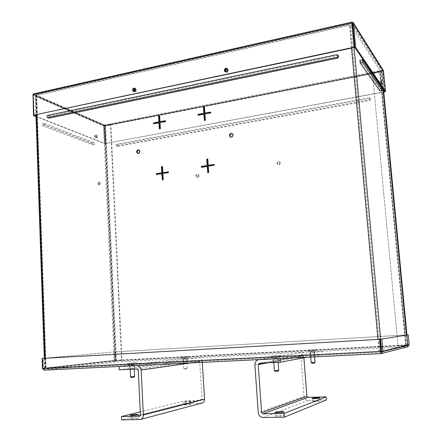 <?xml version="1.0" encoding="UTF-8"?>
<svg xmlns="http://www.w3.org/2000/svg" width="442" height="442" viewBox="0 0 442 442"><rect width="100%" height="100%" fill="white"/><g stroke="black" fill="none" stroke-linecap="round" stroke-linejoin="round"><path stroke-width="0.33" stroke-dasharray="2.21 1.66" d="M137.81 153.44L138.827 153.661C140.539 152.678 140.733 151.534 139.407 150.23L139.108 150.147M230.453 137.003L231.746 137.34C233.536 136.434 233.818 135.263 232.586 133.832L232.343 133.716M226.144 71.902L226.845 71.952C228.116 71.333 228.392 70.477 227.68 69.388M226.122 71.891L227.31 72.311C228.597 71.676 228.862 70.808 228.105 69.725L227.707 69.527M134.396 91.461L135.053 91.533C136.302 90.825 136.495 89.969 135.639 88.964L135.517 88.908M134.539 91.4L135.622 91.848C136.871 91.14 137.064 90.284 136.202 89.284L135.6 89.162M379.8 83.671L379.474 81.035L379.8 83.671M378.689 83.881L378.369 81.251L378.689 83.881M98.743 184.977C97.737 183.938 97.627 182.96 98.417 182.054L98.61 182.065C99.616 183.11 99.721 184.082 98.936 184.988L98.743 184.977M99.555 184.844C98.549 183.806 98.439 182.828 99.229 181.922L99.422 181.933C100.428 182.977 100.533 183.955 99.748 184.861L99.555 184.844M96.621 137.479L96.328 135.235L96.621 137.479M97.428 137.329L97.135 135.086L97.428 137.329M110.887 124.423L110.401 124.208L121.533 360.252L122.031 360.197L110.887 124.423L105.594 125.467L116.478 360.49L122.031 360.197M110.401 124.208L105.097 125.252L115.975 360.545L121.533 360.252M92.345 142.899L92.428 144.821L42.764 125.915L42.686 123.788L92.345 142.899L94.024 142.584L94.268 144.523L44.57 125.545L44.266 123.39L94.024 142.584M352.274 25.327L352.059 24.99L349.451 24.691L36.034 95.052L35.305 95.511L35.68 95.864L45.012 368.341L116.478 360.49M372.402 72.692L398.027 345.644L372.402 72.692L380.164 70.958L350.793 25.271L349.749 25.155L36.41 95.527L45.94 368.291L115.975 360.545M35.68 95.864L103.45 125.362L105.594 125.467M36.559 95.665L104.24 125.208L105.097 125.252M372.617 73.013L379.783 71.604L381.236 70.709L352.876 26.277M398.22 345.6L405.828 345.196L379.783 71.604M398.027 345.644L405.646 345.241L379.573 71.278M379.96 90.936L379.639 88.726L359.937 60.438L362.517 59.913M406.491 335.008L407.463 345.158L381.783 351.407L380.673 339.218M380.164 70.958L406.297 345.224L380.418 351.478L350.793 25.271M380.938 351.506L45.421 368.385L44.636 368.396L44.294 358.313M338.445 55.985L337.257 55.576L49.195 115.915C48.172 116.561 48.051 117.274 48.83 118.064M167.949 171.8L162.827 172.629M161.833 173.761L162.186 173.706L162.612 179.949M162.087 166.507L161.805 166.938L162.142 172.938L156.711 173.817L156.474 174.48M214.005 164.54L208.215 165.275M207.232 166.43L207.547 166.38L208.005 172.745M207.453 158.987L207.105 159.44L207.497 165.595L201.773 166.518L201.497 167.159M165.601 120.942L159.982 121.699M158.998 122.904L159.347 122.837L159.722 128.898M159.28 115.754L158.976 116.191L159.308 122.086L153.938 123.119L153.656 123.71M210.641 112.218L204.884 113.064M203.911 114.296L204.221 114.235L204.64 120.423M204.16 106.958L203.79 107.423L204.171 113.461L198.513 114.55L198.204 115.124M380.418 351.478L45.791 368.313L36.41 95.527M162.474 172.689L162.838 172.822M161.778 172.8L162.142 172.938M161.822 173.568L162.186 173.706M207.9 165.325L208.226 165.474M207.165 165.446L207.497 165.595M207.215 166.231L207.547 166.38M159.634 121.765L159.993 121.953M158.943 121.898L159.308 122.086M158.987 122.655L159.347 122.837M204.569 113.124L204.9 113.323M203.845 113.263L204.171 113.461M203.895 114.036L204.221 114.235M406.297 345.224L405.646 345.241M407.463 345.158L405.828 345.196M45.012 368.341L44.636 368.396M370.75 99.246L369.739 100.522L117.489 146.396C116.782 145.705 116.887 145.092 117.793 144.556L369.54 98.378L370.551 98.737L370.75 99.246M370.291 98.654L369.28 99.936L116.489 145.998C115.776 145.302 115.881 144.689 116.787 144.153L369.081 97.781L370.092 98.146L370.291 98.654M198.922 175.656C198.773 176.949 198.121 177.502 196.961 177.303L196.143 176.093C196.292 174.794 196.95 174.247 198.11 174.452L198.922 175.656M198.508 175.491C198.359 176.783 197.707 177.336 196.546 177.137L195.729 175.927C195.878 174.623 196.535 174.076 197.696 174.281L198.508 175.491M280.3 162.888C280.09 164.369 279.311 164.916 277.963 164.523L277.256 163.363C277.471 161.877 278.256 161.336 279.609 161.733L280.3 162.888M279.974 162.695C279.764 164.175 278.985 164.722 277.637 164.336L276.924 163.17C277.14 161.684 277.924 161.137 279.278 161.54L279.974 162.695M406.955 334.931L407.922 345.053L115.6 360.506L104.771 125.937L381.789 71.576L383.512 89.638M406.773 334.964L407.739 345.097L115.097 360.562L104.273 125.721L381.579 71.25L381.789 71.576M381.579 71.25L383.308 89.334M104.273 125.721L104.771 125.937M115.097 360.562L115.6 360.506M186.419 357.578L183.087 357.777L186.419 357.578M186.48 358.6L183.148 358.799L186.48 358.6M314.024 350.887L310.312 351.103L314.024 350.887M314.113 351.987L310.394 352.197L314.113 351.987M133.716 364.164L129.92 364.396L133.716 364.164M133.771 365.346L129.976 365.573L133.771 365.346M277.648 356.954L273.377 357.197L277.648 356.954M277.742 358.235L273.471 358.473L277.742 358.235M381.518 351.296L409.165 344.821M380.938 352.213L407.413 345.672L408.016 344.882L407.065 334.914M406.745 334.925L115.086 351.876L406.745 334.925L407.695 344.887L406.927 334.898M407.756 346.771L407.375 346.832L407.264 345.694L407.695 344.887L115.478 360.363L115.975 360.307L115.583 351.832M44.04 370.142L115.495 361.998L407.375 346.832L407.878 344.843L115.975 360.307L115.495 361.998L115.086 351.876M44.294 370.153L44.255 369.015L115.45 361.031L115.036 360.396L114.644 351.909L44.288 358.23M114.644 351.909L44.294 358.263M42.775 368.346L115.036 360.396L114.207 360.44L113.815 351.954M380.827 352.804L380.777 352.235L44.255 369.015L43.382 368.313L43.045 358.385M44.255 369.015L43.46 368.324L42.775 368.401M380.971 351.34L43.46 368.324L43.123 358.379M380.777 352.235L44.228 369.015M115.495 361.998L114.207 360.44L42.454 368.363M407.413 345.672L381.087 352.158M187.043 368.291L183.701 368.479L187.043 368.291M186.474 369.004L184.419 369.12L186.474 369.004M315.013 362.357L311.29 362.556M314.317 363.125L312.052 363.258M278.747 370.302L274.349 370.573M277.93 371.197L275.333 371.346M134.589 376.44L130.517 376.728M133.843 377.291L131.34 377.468M190.751 404.419C187.723 404.905 185.48 405.01 184.01 404.75L184.364 404.579C187.391 404.099 189.635 403.994 191.093 404.253L190.751 404.419M190.579 401.529C187.557 401.999 185.308 402.109 183.844 401.866L184.198 401.701C187.226 401.237 189.469 401.126 190.922 401.375L190.579 401.529M138.131 418.215C134.572 418.817 132.014 418.95 130.456 418.596L131.003 418.342C134.561 417.74 137.114 417.613 138.661 417.961L138.131 418.215M183.005 358.777L187.01 358.539L183.005 358.777M186.966 361.429L182.955 361.666L186.966 361.429M129.865 365.54L134.418 365.269L129.865 365.54M134.257 368.611L129.694 368.882L134.257 368.611M140.451 414.95L201.988 399.231L199.707 361.446L138.213 370.147M202.314 362.385L202.248 361.318L190.756 362.954M119.721 366.446L182.9 358.462L183.06 361.263L198.734 360.473L199.707 361.446M182.9 358.462L198.563 357.65C200.668 357.771 201.895 358.998 202.248 361.318M119.268 369.827L183.06 361.263M201.988 399.231L201.127 400.292L185.331 400.723L140.296 411.872M202.016 403.049L185.491 403.563L185.331 400.723M185.491 403.563L121.605 419.9M275.637 415.784C276.974 415.182 284.455 414.9 284.278 415.458L284.057 415.635C282.764 416.242 275.195 416.53 275.394 415.966L275.637 415.784M312.516 401.364C313.5 400.905 320.179 400.645 320.025 401.065L319.886 401.176C318.942 401.634 312.185 401.9 312.367 401.474L312.516 401.364M278.14 358.219L273.007 358.506L278.14 358.219M273.405 362.015L278.543 361.733L273.405 362.015M314.483 351.97L310.013 352.224L314.483 351.97M310.345 355.241L314.814 354.998L310.345 355.241M267.786 362.832L303.753 356.269L303.875 357.788M254.901 364.733L300.908 356.412L304.002 396.38L258.233 412.646M303.753 356.269L304.698 355.136L322.677 354.235L306.704 357.252M300.908 356.412C300.908 354.136 301.958 352.727 304.052 352.191L322.433 351.213L322.677 354.235M322.433 351.213L280.482 358.545M326.384 399.938L308.229 400.408C305.836 400.214 304.428 398.877 304.002 396.38M227.298 68.692L228.039 69.969C227.707 71.842 226.746 72.477 225.166 71.88L225.017 71.748M135.103 88.339L136.02 89.682C135.782 91.306 134.987 91.947 133.628 91.616L133.445 91.494M380.579 80.566L380.987 83.963L380.579 80.566M95.92 138.014L96.168 138.042C96.897 137.18 96.77 136.219 95.792 135.153L95.544 135.125C94.815 135.987 94.942 136.954 95.92 138.014M95.384 138.114L95.632 138.142C96.362 137.285 96.234 136.318 95.257 135.258L95.008 135.224C94.279 136.092 94.406 137.053 95.384 138.114M36.029 116.583L104.511 143.578L105.036 143.479L36.017 116.218M34.1 115.285L33.415 95.107L33.056 95.19M33.067 94.455L33.741 93.969L33.415 95.107L104.224 125.904L103.699 126.003L104.511 143.578M32.83 95.24L103.699 126.003L104.461 124.904L105.036 143.479M104.461 124.904L33.741 93.969L352.025 22.194L382.358 70.179L104.461 124.904L104.981 126.064L104.655 125.92L382.722 71.587L382.358 70.179L382.424 70.869L104.489 125.495L105.461 143.495L383.75 92.107M105.461 143.495L383.728 91.886M384.606 91.24L382.722 71.587L104.981 126.064L105.793 143.622M352.661 23.896L382.424 70.869L384.468 91.041M382.424 70.869L383.601 71.051M352.611 23.349L382.877 71.19L384.833 91.571M104.489 125.495L33.763 94.66L33.039 94.754M352.092 23.288L33.487 94.947L34.178 115.318M382.358 70.179L383.452 70.621M42.686 123.788L44.498 123.412M42.764 125.915L44.57 125.545M92.428 144.821L94.107 144.506M103.45 125.362L114.257 360.655M104.24 125.208L115.091 360.611M381.954 88.295L379.639 88.726M407.441 345.169L406.469 335.014M382.965 88.831L381.236 70.709M354.108 47.537L352.059 24.99M406.286 345.23L380.153 70.924M36.034 95.052L36.714 114.776M45.073 358.269L45.421 368.385M379.076 351.628L377.965 339.412M351.572 48.079L349.451 24.691M36.703 95.345L46.101 368.313M379.341 351.567L349.749 25.155M47.83 115.362L49.195 115.915M336.6 54.72L337.257 55.576M161.446 166.794L161.805 166.938M156.346 173.678L156.711 173.817M162.159 179.585L162.518 179.717M213.668 164.391L213.994 164.54M206.773 159.286L207.105 159.44M201.442 166.374L201.773 166.518M207.607 172.408L207.939 172.546M165.048 120.727L165.407 120.915M158.617 116.003L158.976 116.191M153.567 122.937L153.938 123.119M159.313 128.567L159.678 128.744M210.276 112.025L210.602 112.224M203.458 107.218L203.79 107.423M198.182 114.351L198.513 114.55M204.281 120.097L204.607 120.29M369.739 100.522L369.28 99.936M369.54 98.378L369.081 97.781M117.793 144.556L116.787 144.153M117.887 146.435L116.881 146.031M115.45 361.031L407.264 345.694M407.375 346.832L380.888 353.606M188.165 357.484L181.529 357.832L188.165 357.484M188.104 356.418L181.469 356.771L188.104 356.418M316.041 350.782L308.383 351.186L316.041 350.782M315.947 349.639L308.295 350.047L315.947 349.639M279.946 356.838L271.217 357.28L279.946 356.838M279.847 355.506L271.117 355.948L279.847 355.506M135.661 364.07L128.257 364.44L135.661 364.07M135.6 362.838L128.202 363.213L135.6 362.838M137.534 365.567L198.563 357.65M137.114 368.987L198.734 360.473M139.628 419.596L201.303 403.154M201.127 400.292L139.865 416.093M304.466 352.147L259.515 359.573M304.698 355.136L259.327 363.23M308.229 400.408L263.145 417.519M33.763 94.66L352.064 23.017M139.407 150.23L138.838 149.998M232.586 133.832L232.127 133.561M228.105 69.725L227.647 69.361M136.202 89.284L135.639 88.964M378.766 83.936L379.871 83.726M99.229 181.922L98.417 182.054M97.135 135.086L96.328 135.235M42.454 123.76L44.266 123.39M92.593 144.838L94.268 144.523M97.616 137.351L96.815 137.501M99.748 184.861L98.936 184.988M378.369 81.251L379.474 81.035M134.909 91.748L134.34 91.433M226.332 72.101L225.868 71.742M230.674 137.158L230.216 136.887M138.081 153.589L137.512 153.357M381.264 70.797L382.993 88.87M35.973 114.937L35.305 95.511M196.546 177.137L196.961 177.303M277.637 164.336L277.963 164.523M279.278 161.54L279.609 161.733M197.696 174.281L198.11 174.452M370.551 98.737L370.092 98.146M117.489 146.396L116.489 145.998M186.657 358.567L187.22 368.247L186.579 368.976M314.185 351.965L314.577 356.865M134.042 365.291L134.23 369.125M277.858 358.202L278.162 362.341M273.471 358.473L273.769 362.55M129.976 365.573L130.158 369.319M310.394 352.197L310.781 357.053M183.148 358.799L183.701 368.479L184.419 369.12M181.441 356.771L188.64 356.363C189.303 356.816 189.154 357.186 188.198 357.484L180.927 357.871C180.33 357.418 180.502 357.048 181.441 356.771M308.24 350.053L316.218 349.594L316.096 350.777L308.008 351.208L308.24 350.053M271.057 355.954C273.057 355.694 281.123 355.141 280.488 355.545C281.057 356.014 280.897 356.445 280.013 356.832C274.664 357.379 271.487 357.501 270.498 357.202C269.974 356.716 270.156 356.302 271.057 355.954M128.169 363.219L136.412 362.772C137.153 363.318 136.915 363.749 135.694 364.064L127.406 364.512C126.699 363.932 126.953 363.501 128.169 363.219M183.844 401.866L184.01 404.75M130.291 415.265L130.456 418.596M182.955 361.666L182.789 358.821M129.694 368.882L129.534 365.606M201.309 400.264L139.666 416.165M134.578 368.545L134.418 365.269M187.176 361.385L187.01 358.539M138.495 414.635L138.661 417.961M190.922 401.375L191.093 404.253M284.013 411.839L284.278 415.458M319.776 397.966L320.025 401.065M278.543 361.733L278.278 358.175M314.814 354.998L314.571 351.942M304.052 352.191L259.272 359.584M304.577 355.153L259.183 363.247M310.256 355.269L310.013 352.224M273.261 362.059L273.007 358.506M312.124 398.38L312.367 401.474M275.134 412.347L275.394 415.966M227.149 68.56L227.459 68.808M134.926 88.212L135.302 88.428M381.728 83.825L380.987 83.963M95.632 138.142L96.168 138.042M95.008 135.224L95.544 135.125M381.219 80.356L380.479 80.494M133.246 91.406L133.628 91.616M224.856 71.637L225.166 71.88M352.075 22.973L33.658 94.649M382.822 71.035L352.556 23.166"/><path stroke-width="0.66" d="M204.618 113.898L210.326 112.804L210.508 112.069L204.569 113.124L204.027 106.798L203.458 107.218L203.845 113.263L198.182 114.351L198.005 115.086L203.895 114.036L204.447 120.379L205.005 119.959L204.618 113.898L210.652 113.003L210.641 112.218M204.64 120.423L204.994 120.605L205.337 120.152L204.95 114.097M159.678 128.882L160.004 128.44L159.672 122.522L165.452 121.666L165.601 120.942L165.048 120.727L159.634 121.765L159.137 115.583L158.617 116.003L158.943 121.898L153.567 122.937L153.418 123.661L158.987 122.655L159.313 128.567L159.678 128.882M159.722 128.898L160.369 128.616L160.037 122.705M207.95 166.115L213.724 165.181L213.862 164.418L207.9 165.325L207.309 158.86L206.773 159.286L207.165 165.446L201.442 166.374L201.303 167.137L207.215 166.231L207.817 172.717L208.342 172.292L207.95 166.115L214.044 165.33L214.005 164.54M208.005 172.745L208.674 172.43L208.276 166.264M162.518 173.457L167.993 172.573L168.109 171.816L162.474 172.689L161.932 166.369L161.446 166.794L161.778 172.8L156.346 173.678L156.236 174.43L161.822 173.568L162.374 179.905L162.855 179.48L162.518 173.457L168.352 172.706L168.308 171.938M162.612 179.949L163.22 179.607L162.883 173.59M138.258 153.435C139.97 152.446 140.164 151.302 138.838 149.998L138.075 149.921C136.363 150.915 136.175 152.065 137.512 153.357L138.258 153.435M139.108 150.147L138.644 150.153C137.064 150.965 136.782 152.059 137.81 153.44M231.288 137.07C233.078 136.164 233.359 134.998 232.127 133.561L231.033 133.374C229.243 134.291 228.967 135.462 230.216 136.887L231.288 137.07M232.343 133.716L231.498 133.644C229.823 134.423 229.475 135.539 230.453 137.003M227.68 69.388L226.658 69.145C225.365 69.792 225.105 70.659 225.868 71.742L226.144 71.902M227.707 69.527L227.116 69.51C225.967 70.018 225.635 70.808 226.122 71.891M135.517 88.908L134.915 88.864C133.666 89.571 133.473 90.428 134.34 91.433L134.396 91.461M135.6 89.162L135.484 89.179C134.467 89.632 134.153 90.372 134.539 91.4M362.517 59.913L362.749 62.41L382.231 90.571L381.954 88.295L362.517 59.913M359.937 60.438L360.169 62.935L379.96 90.936M352.876 26.277L352.274 25.327M47.465 117.517L49.272 118.102L337.484 58.134C338.578 57.681 338.898 56.963 338.445 55.985L337.793 55.128L336.6 54.72L47.83 115.362C46.802 116.008 46.681 116.727 47.465 117.517L336.826 57.283C337.92 56.83 338.246 56.112 337.793 55.128M156.474 174.48L161.833 173.761M162.827 172.629L162.501 166.822L162.087 166.507M201.823 167.303L207.232 166.43M208.215 165.275L207.834 159.319L207.453 158.987M153.656 123.71L158.998 122.904M159.982 121.699L159.667 116.058L159.28 115.754M198.204 115.124L203.911 114.296M204.884 113.064L204.513 107.279L204.16 106.958M159.672 122.522L165.093 121.484L165.242 120.754M380.938 351.506L381.523 351.445M383.512 89.638L406.955 334.931M383.308 89.334L406.773 334.964M380.418 339.263L408.209 334.848L380.418 339.263L381.518 351.296L382.882 351.224L381.783 339.185M380.783 352.235L380.899 353.606L44.239 370.153L380.893 353.606L381.336 353.545L382.882 351.224L409.165 344.821L408.209 334.848M44.288 358.23L42.123 358.429L44.294 358.263M42.775 368.346L42.454 368.363L42.123 358.429M43.123 358.379L379.877 339.301L43.123 358.379M44.239 370.153L42.775 368.401L42.438 358.44M380.871 351.876L379.612 339.346M380.971 351.34L379.877 339.301M380.893 353.606L380.711 351.401L42.775 368.401M42.454 368.363L44.04 370.142M409.165 344.821L407.756 346.771L381.336 353.545M381.518 351.296L381.087 352.158M311.29 362.556L315.013 362.363L314.577 356.865M312.052 363.258L314.317 363.125M312.008 363.274L311.218 362.589L310.781 357.053M273.769 362.55L274.355 370.578L278.747 370.313L278.162 362.341M275.333 371.346L277.93 371.197M134.589 376.446L133.677 377.33L131.34 377.468L130.523 376.733L134.589 376.446L134.23 369.125M137.965 414.878C134.407 415.463 131.854 415.596 130.291 415.265L130.843 415.016C134.401 414.43 136.954 414.303 138.495 414.635L137.965 414.878M190.756 362.954L141.114 370.009C140.733 367.258 139.346 365.799 136.948 365.644L119.113 366.523L119.268 369.827L137.114 368.987L138.213 370.147L140.451 414.95L139.462 416.198L121.451 416.535L121.605 419.9L140.445 419.48C142.379 418.795 143.352 417.27 143.374 414.894L204.547 399.159L202.314 362.385M141.114 370.009L143.374 414.894M119.113 366.523L119.721 366.446M204.547 399.159C204.547 401.159 203.701 402.458 202.016 403.049L140.445 419.48M140.296 411.872L121.451 416.535M275.372 412.176C276.714 411.59 284.189 411.303 284.013 411.839L283.786 412.01C282.493 412.596 274.93 412.889 275.134 412.347L275.372 412.176M312.273 398.27C313.256 397.833 319.936 397.562 319.776 397.966L319.638 398.071C318.688 398.513 311.942 398.783 312.124 398.38L312.273 398.27M303.875 357.788L306.87 396.303L261.581 412.579L258.216 364.578L267.786 362.832M261.581 412.579L262.885 413.867L284.123 413.469L284.394 417.16L263.145 417.519C260.349 417.265 258.714 415.64 258.233 412.646L254.901 364.733C254.918 362.009 256.15 360.329 258.598 359.7L280.073 358.617L280.339 362.241L259.327 363.23L258.216 364.578M280.482 358.545L280.073 358.617M306.704 357.252L280.339 362.241M284.394 417.16L326.384 399.938L326.135 396.872L307.991 397.369L306.87 396.303M284.123 413.469L326.135 396.872M225.017 71.748L224.569 70.709C224.84 68.946 225.746 68.278 227.298 68.692M224.26 70.466C224.597 68.587 225.564 67.952 227.149 68.56L227.729 69.72C227.398 71.598 226.437 72.234 224.856 71.637L224.26 70.466M133.445 91.494L132.904 90.35C133.081 88.859 133.815 88.19 135.103 88.339M132.523 90.14C132.76 88.51 133.561 87.87 134.926 88.212L135.639 89.472C135.407 91.091 134.606 91.737 133.246 91.406L132.523 90.14M381.313 80.427L381.728 83.825L381.313 80.427M34.1 115.285L33.52 115.589L36.029 116.583M34.106 115.467L36.017 116.218M33.056 95.19L33.52 115.589M383.75 92.107L384.673 91.936L383.728 91.886M384.606 91.24L384.673 91.936M384.468 91.041L384.54 91.737M384.833 91.571L385.557 91.433L355.672 47.371L354.821 47.554L384.833 91.571M354.821 47.554L352.611 23.349L353.462 23.155L353.296 22.658L383.452 70.621L385.557 91.433M383.601 71.051L353.462 23.155L355.672 47.371M354.296 47.498L354.097 47.217L33.73 115.141L354.296 47.498L351.893 22.978L354.097 47.217M33.741 93.969L33.039 94.754L33.73 115.141M353.296 22.658L351.931 22.1L351.893 22.978L33.039 94.754M352.025 22.194L352.092 23.288M352.611 23.349L352.103 23.012L352.661 23.896M32.83 95.24L33.067 94.455M205.005 119.959L205.337 120.152M160.004 128.44L160.369 128.616M208.342 172.292L208.674 172.43M162.855 179.48L163.22 179.607M382.164 90.527L379.849 90.958M362.749 62.41L360.169 62.935M406.469 335.014L382.965 88.831M380.673 339.218L354.108 47.537M36.714 114.776L45.073 358.269M377.965 339.412L351.572 48.079M47.907 117.55L49.272 118.102M336.826 57.283L337.484 58.134M167.993 172.573L168.352 172.706M162.137 166.678L162.501 166.822M156.385 174.446L156.755 174.579M213.724 165.181L214.044 165.33M207.508 159.164L207.834 159.319M165.093 121.484L165.452 121.666M159.302 115.865L159.667 116.058M153.606 123.688L153.976 123.87M210.326 112.804L210.652 113.003M204.187 107.075L204.513 107.279M198.226 115.124L198.563 115.318M136.948 365.644L137.534 365.567M139.865 416.093L139.462 416.198M259.515 359.573L259.073 359.644M262.885 413.867L307.991 397.369M382.231 90.571L379.91 91.002M362.429 59.847L359.849 60.372M168.109 171.816L168.468 171.955M161.932 166.369L162.297 166.512M156.236 174.43L156.601 174.568M162.374 179.905L162.739 180.032M213.862 164.418L214.188 164.568M207.309 158.86L207.641 159.015M201.303 167.137L201.635 167.28M207.817 172.717L208.149 172.861M159.137 115.583L159.496 115.776M153.418 123.661L153.788 123.843M159.49 128.854L159.855 129.036M210.508 112.069L210.834 112.268M204.027 106.798L204.359 107.003M198.005 115.086L198.342 115.285M204.447 120.379L204.773 120.572M382.993 88.87L406.491 335.008M44.294 358.313L35.973 114.937M314.339 363.136L315.013 362.363M277.963 371.214L278.747 370.313M275.261 371.379L274.355 370.578M130.517 376.728L130.158 369.319M259.272 359.584L258.598 359.7M351.931 22.1L33.459 93.936"/></g></svg>
